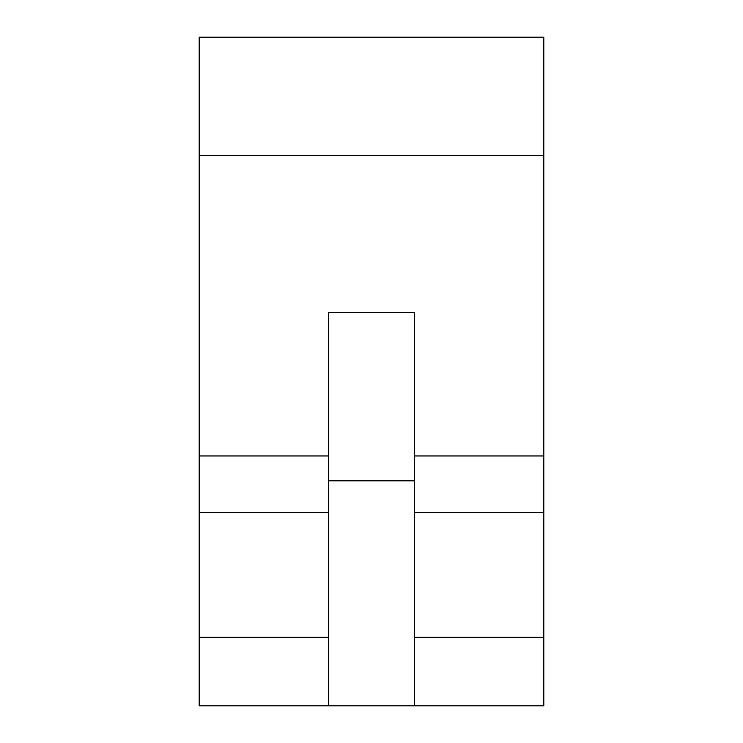 <?xml version="1.0" encoding="UTF-8"?>
<svg xmlns="http://www.w3.org/2000/svg" width="743" height="743" viewBox="0 0 743 743"><rect width="100%" height="100%" fill="white"/><g stroke="black" fill="none" stroke-linecap="round" stroke-linejoin="round"><path stroke-width="1.11" d="M543.82 637.262L414.362 637.262L414.362 705.85L543.82 705.85L543.82 37.15L199.18 37.15L199.18 705.85L328.638 705.85L328.638 455.97L199.18 455.97M414.362 637.262L414.362 312.654L328.638 312.654L328.638 455.97M414.362 480.851L328.638 480.851M414.362 705.85L328.638 705.85M543.82 155.742L199.18 155.742M543.82 455.97L414.362 455.97M328.638 512.698L199.18 512.698M543.82 512.698L414.362 512.698M328.638 637.262L199.18 637.262"/></g></svg>
